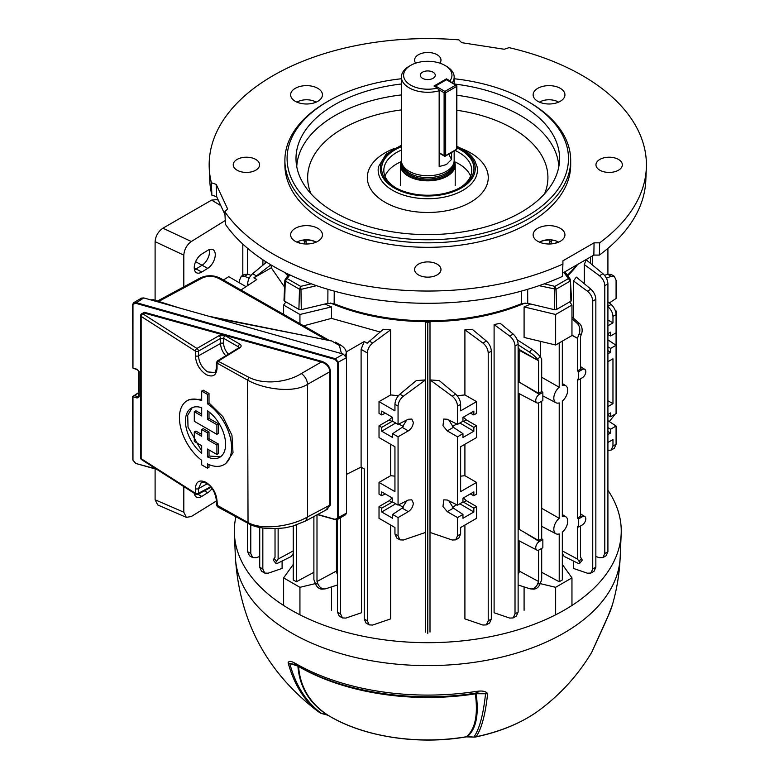 <?xml version="1.0" encoding="UTF-8"?>
<svg xmlns="http://www.w3.org/2000/svg" width="779" height="779" viewBox="0 0 779 779"><rect width="100%" height="100%" fill="white"/><g stroke="black" fill="none" stroke-linecap="round" stroke-linejoin="round"><path stroke-width="1.17" d="M542.856 539.516L542.856 547.725L539.292 549.779A5.025 2.902 -60 0 1 536.848 550.071A5.025 2.902 -60 0 1 535.738 547.734A5.025 2.902 -60 0 1 539.292 541.571L542.856 539.516L541.687 538.747L541.687 401.214M542.856 392.334L542.856 400.542L539.292 402.597A5.025 2.902 -60 0 1 536.848 402.879A5.025 2.902 -60 0 1 535.738 400.542A5.025 2.902 -60 0 1 539.292 394.388L542.856 392.334L541.687 391.564L541.687 358.924L540.042 356.578L537.714 359.479L538.581 360.716L538.581 393.356L541.687 391.564M541.687 508.307L559.215 518.278L559.215 402.889A9.835 5.677 -60 0 1 555.982 402.753A9.835 5.677 -60 0 1 553.82 398.186A9.835 5.677 -60 0 1 559.215 387.241L559.215 342.926M562.331 341.124L562.331 385.449A9.835 5.677 -60 0 1 565.807 385.732A9.835 5.677 -60 0 1 567.433 392.635A9.835 5.677 -60 0 1 562.331 401.097L562.331 516.477A9.835 5.677 -60 0 1 565.807 516.759A9.835 5.677 -60 0 1 567.433 523.673A9.835 5.677 -60 0 1 562.331 532.135L562.331 579.946L559.215 581.747L559.215 533.927A9.835 5.677 -60 0 1 555.982 533.79A9.835 5.677 -60 0 1 553.82 529.214A9.835 5.677 -60 0 1 559.215 518.278M413.337 422.354L411.809 419.063L408.303 419.248L398.059 424.37L398.059 406.141L394.943 404.35C395.187 400.425 396.842 397.047 399.909 394.213L416.307 380.59L425.538 379.918L425.538 532.437L403.376 540.013L399.939 539.866L398.059 535.806L398.059 517.577L408.303 511.667C411.351 509.563 413.036 506.72 413.337 503.137L411.809 499.836L408.303 500.021L398.059 505.143L398.059 436.805L408.303 430.894C411.351 428.791 413.036 425.947 413.337 422.354M337.453 574.386L335.953 571.289M336.45 519.759L336.45 571.017L316.995 581.494L316.995 514.87M342.448 617.932L339.206 616.062L337.453 612.08L340.559 613.871L342.448 617.932L345.876 618.078L361.485 612.752L361.485 467.303M324.94 304.005A162.675 93.918 0 0 0 331.484 306.926L331.484 318.377L380.103 331.99M364.251 619.042L367.357 620.834L369.246 624.894L366.013 623.025L364.251 619.042L364.251 468.909L361.105 467.088L361.105 349.352L364.221 341.523L367.152 343.218L383.385 329.264L390.668 329.809L390.668 394.924L398.39 395.732M390.668 525.046L390.668 618.896L372.683 625.04L369.246 624.894M331.484 610.278L331.484 586.918M425.577 632.081L425.577 321.659M265.123 261.247L265.123 263.341M270.897 264.841L253.886 277.83L271.287 267.781L271.287 265.074M271.287 267.781L284.569 287.081M293.245 550.919L278.132 559.059L276.487 561.396A8.793 1.86 141.2 0 0 275.854 563.314A8.793 1.86 141.2 0 0 278.561 562.789L291.424 556.41L293.245 553.431M282.095 561.036L282.095 568.446L268.151 573.208L264.724 573.062L262.835 569.001L262.835 527.977M519.126 540.821L519.126 571.017L538.581 581.494L538.581 550.11M518.123 529.827L519.126 529.311L538.581 540.548L538.581 402.928M519.126 393.638L519.126 529.311M518.123 382.645L519.126 382.129L538.581 393.356M518.123 347.648L519.905 349.927A162.675 93.918 180 0 1 519.126 350.238L519.126 382.129M519.622 571.289L518.123 574.386M573.48 561.036L573.48 568.446L587.424 573.208L590.852 573.062L592.741 569.001L592.741 301.132C592.478 297.218 590.706 293.907 587.424 291.19L573.48 280.946L573.48 318.212M573.48 280.946L576.343 277.11L590.891 289.194C593.949 292.028 595.604 295.416 595.847 299.331L592.741 301.132M515.016 346.003L515.016 613.871L513.127 617.932L509.7 618.078L494.1 612.752L494.1 324.6L500.167 323.275L513.166 334.064C516.224 336.908 517.879 340.287 518.123 344.211L515.016 346.003C514.753 342.088 512.981 338.777 509.7 336.07L494.1 324.6M562.331 553.431L564.152 556.41L577.015 562.789A8.793 1.86 -141.2 0 0 579.722 563.314A8.793 1.86 -141.2 0 0 579.089 561.396L577.443 559.059L577.443 526.419L578.69 527.042L578.69 518.833L577.443 518.113L577.443 379.227L578.69 379.85L578.69 371.641L577.443 370.921L577.443 338.281L571.961 335.33M524.092 586.918L524.092 610.278M540.616 341.397L540.616 357.395M524.092 306.926L555.641 314.473L555.641 344.99L524.092 337.443L524.092 306.926A162.675 93.918 0 0 0 530.635 304.005M584.289 283.712L584.289 264.548L586.178 259.797L602.956 273.721C606.013 276.555 607.669 279.934 607.912 283.858L604.796 285.659C604.533 281.745 602.761 278.434 599.479 275.717L584.289 264.548M430.037 379.918L430.037 532.437L452.2 540.013L455.637 539.866L457.516 535.806L457.516 517.577L447.273 511.667L442.978 506.516L443.767 499.836L447.273 500.021L457.516 505.143L457.516 436.805L447.273 430.894L442.978 425.743L443.767 419.063L447.273 419.248L457.516 424.37L457.516 406.141C457.254 402.237 455.481 398.926 452.2 396.209L430.037 379.918L439.268 380.59L455.666 394.213C458.734 397.047 460.389 400.425 460.632 404.35L457.516 406.141M457.185 395.732L464.907 394.924L464.907 329.809L472.191 329.264L486.369 341.027C489.426 343.87 491.082 347.249 491.325 351.173L488.219 352.965C487.956 349.05 486.184 345.74 482.892 343.033L464.907 329.809M464.907 525.046L464.907 618.896L482.892 625.04L486.33 624.894L488.219 620.834L488.219 352.965M429.998 321.659L429.998 632.081M590.453 263.341L590.453 257.051M609.314 421.566L615.254 414.077M607.912 414.486L610.639 412.909L610.639 416.736L616.082 413.6L616.082 310.938L615.527 311.249M604.543 275.328L607.649 274.266L611.087 274.412L614.319 276.282L616.082 280.274L616.082 298.493L609.314 302.963M614.319 276.282L611.116 276.272L606.413 278.191M249.163 278.191L244.46 276.272L241.256 276.282L239.494 280.274L239.494 282.884M385.293 413.172L381.729 414.944L379.022 413.376L379.022 401.643L394.943 410.845L394.943 404.35M381.729 414.944L381.729 411.117L392.616 417.398L392.616 421.225L398.059 424.37M425.538 379.918L403.376 396.209C400.094 398.926 398.322 402.237 398.059 406.141M470.282 413.172L473.846 414.944L476.563 413.376L476.563 401.643L460.632 410.845L460.632 404.35M473.846 414.944L473.846 411.117L462.96 417.398L462.96 421.225L457.516 424.37M607.912 325.807L612.966 322.886L612.966 316.401C612.703 312.486 610.931 309.175 607.649 306.468M607.912 333.714L610.639 332.136L610.639 335.963L616.082 332.828M607.912 319.974L612.966 322.886M607.912 450.35L611.087 450.116L612.966 446.055L616.082 444.264L616.082 426.035L607.912 420.641M616.082 444.264L614.319 448.246L611.087 450.116M607.912 301.794L611.116 304.462C614.183 307.296 615.829 310.685 616.082 314.599L612.966 316.401M607.912 353.812L610.639 352.235L610.639 348.408L616.082 345.263L607.912 339.868M577.443 370.921L580.55 369.129L580.55 336.479L581.416 334.249L579.089 334.035L577.443 338.281L571.961 335.116M518.123 584.99L529.516 588.661A8.793 6.933 -84.9 0 0 530.713 588.905A8.793 6.933 -84.9 0 0 537.714 583.734L538.581 581.494M541.687 548.406L541.687 579.703L540.042 583.938A8.793 6.933 95.1 0 1 533.04 589.109L530.713 588.905M538.581 540.548L541.687 538.747M577.443 518.113L580.55 516.311L580.55 378.779M541.687 377.279L559.215 387.241M313.888 572.302L296.361 581.747L293.245 579.946L293.245 525.981M296.361 581.747L296.361 525.007M559.215 581.747L541.687 572.302M562.331 550.919L577.443 559.059M275.854 563.314L273.517 560.422A8.793 1.86 -38.8 0 1 274.159 558.494L275.026 557.267L275.026 528.775M278.132 559.059L278.132 528.629M316.995 581.494L317.861 583.734A8.793 6.933 84.9 0 0 324.862 588.905L322.535 589.109A8.793 6.933 -95.1 0 1 315.534 583.938L313.888 579.703L313.888 516.545M519.126 350.238L538.581 360.716L519.905 349.927M579.089 561.396L581.416 558.494L580.55 557.267L580.55 525.961M250.78 553.528L252.659 557.589L249.426 555.719L247.664 551.727L250.78 553.528L250.78 524.598M252.659 557.589L256.096 557.735L259.728 556.488M337.453 612.08L337.453 519.466M340.559 613.871L340.559 517.675M264.724 573.062L261.481 571.192L259.728 567.2L259.728 527.393M615.254 310.461L616.082 310.938M398.059 505.143L392.616 501.997L392.616 498.171L381.729 491.89L381.729 495.717L379.022 494.149L379.022 482.415L394.943 491.617L394.943 446.737L379.022 437.545L379.022 425.811L381.729 427.379L392.616 421.059M395.703 423.007L381.729 431.215L392.616 437.496L392.616 433.669L398.059 436.805M381.729 431.215L381.729 427.379M399.939 539.866L396.706 537.997L394.943 534.005L394.943 527.519L379.022 518.317L379.022 506.593L381.729 508.161L381.729 511.988L392.616 518.269L392.616 514.442L398.059 517.577M607.912 274.189L607.912 248.374M241.256 276.282L244.489 274.412L247.926 274.266L251.033 275.328M247.664 274.189L247.664 248.374M247.664 551.727L247.664 523.108M247.664 285.581L247.664 283.858C247.907 279.934 249.562 276.555 252.63 273.721L266.545 262.163M390.668 444.273L390.668 475.696L394.943 476.173M367.357 620.834L367.357 352.965L361.105 349.352M379.022 506.593L389.266 500.673L391.983 502.241L381.729 508.161M392.207 497.937L389.266 500.673M379.022 482.415L390.668 475.696M379.022 425.811L389.266 419.9L391.983 421.468M392.207 417.164L389.266 419.9M379.022 401.643L390.668 394.924M390.668 329.809L372.683 343.033C369.392 345.74 367.62 349.05 367.357 352.965M607.912 406.58L612.966 403.668L612.966 358.788L607.912 361.709M612.966 446.055L612.966 439.56L607.912 442.482M607.912 434.585L610.639 433.007L610.639 429.18L616.082 426.035M459.873 423.007L473.846 431.215L462.96 437.496L462.96 433.669L457.516 436.805M473.846 431.215L473.846 427.379L476.563 425.811L476.563 437.545L460.632 446.737L460.632 491.617L476.563 482.415L476.563 494.149L473.846 495.717L473.846 491.89L462.96 498.171L462.96 501.997L457.516 505.143M473.846 427.379L462.96 421.059M462.96 433.669L453.407 427.35L448.84 420.027M457.516 535.806L460.632 534.005L460.632 527.519L476.563 518.317L476.563 506.593L473.846 508.161L473.846 511.988L462.96 518.269L462.96 514.442L457.516 517.577M473.846 495.717L470.282 493.944M459.873 503.779L473.846 511.988M462.96 501.832L473.846 508.161M448.84 500.8L453.407 508.122L462.96 514.442M460.632 476.173L464.907 475.696L464.907 444.273M476.563 401.643L464.907 394.924M463.369 417.164L466.309 419.9L463.593 421.468M476.563 425.811L466.309 419.9M476.563 482.415L464.907 475.696M476.563 506.593L466.309 500.673L463.369 497.937M607.912 400.747L612.966 403.668M595.847 556.488L599.479 557.735L602.917 557.589L604.796 553.528L607.912 551.727L607.912 283.858M607.912 551.727L606.15 555.719L602.917 557.589M460.632 534.005L458.87 537.997L455.637 539.866M425.753 321.659L427.788 322.837L429.823 321.659M604.796 553.528L604.796 285.659M592.741 569.001L595.847 567.2L595.847 299.331M595.847 567.2L594.095 571.192L590.852 573.062M515.016 613.871L518.123 612.08L518.123 344.211M518.123 612.08L516.37 616.062L513.127 617.932M488.219 620.834L491.325 619.042L491.325 351.173M491.325 619.042L489.563 623.025L486.33 624.894M579.089 334.035A8.793 6.933 -84.9 0 0 577.015 323.178L571.961 318.728M571.961 316.878L579.342 323.392A8.793 6.933 95.1 0 1 581.416 334.249M537.714 359.479A8.793 1.86 -141.2 0 0 529.516 352.157L518.123 344.805M517.198 339.8L531.843 349.255A8.793 1.86 38.8 0 1 540.042 356.578M361.105 467.088L346.48 474.392M253.886 277.83L256.827 279.525L240.954 290.012M364.221 341.523L346.129 351.972M331.484 318.377L303.674 325.817M456.757 504.753L452.356 507.295M456.757 423.98L452.356 426.522M555.641 344.99L571.961 335.564L571.961 305.047L569.692 301.872M555.641 314.473L571.961 305.047M285.883 301.872L283.614 305.047L299.934 314.473L331.484 306.926M299.934 323.684L299.934 314.473M283.614 314.365L283.614 305.047M607.912 431.41L610.639 433.007M607.912 427.603L610.639 429.18M610.639 416.736L607.912 415.373M607.912 350.638L610.639 352.235M610.639 348.408L607.912 346.83M607.912 334.6L610.639 335.963M398.819 504.753L403.22 507.295M395.703 503.779L381.729 511.988M392.616 501.832L391.983 502.241M381.729 495.717L385.293 493.944M406.735 500.8L402.168 508.122L392.616 514.442M398.819 423.98L403.22 426.522M392.616 433.669L402.168 427.35L406.735 420.027M581.416 558.494A8.793 1.86 38.8 0 1 582.059 560.422L579.722 563.314M324.862 588.905A8.793 6.933 84.9 0 0 326.06 588.661L337.453 584.99M540.178 583.607L555.641 587.308L571.961 577.882L562.331 564.454M571.961 577.882L571.961 605.458M555.641 587.308L555.641 614.816M293.245 564.454L283.614 577.882L299.934 587.308L315.398 583.607M299.934 587.308L299.934 614.816M283.614 577.882L283.614 605.458M578.69 518.833L582.254 516.779A5.025 2.902 -60 0 1 584.825 516.565A5.025 2.902 -60 0 1 585.516 520.615A5.025 2.902 -60 0 1 582.254 524.988L578.69 527.042M578.69 371.641L582.254 369.587A5.025 2.902 -60 0 1 584.825 369.373A5.025 2.902 -60 0 1 585.516 373.423A5.025 2.902 -60 0 1 582.254 377.796L578.69 379.85M592.663 265.181L592.663 255.765M427.788 633.366L427.788 322.837M262.913 265.181L262.913 259.797M194.458 269.729A10.877 6.057 118.3 0 0 196.123 268.921L202.121 265.211A10.877 6.057 118.3 0 0 209.541 251.734A10.877 6.057 118.3 0 0 209.298 249.601M215.267 254.704A11.013 6.135 118.3 0 0 212.91 249.621A11.013 6.135 118.3 0 0 207.75 250.361L201.751 254.071A11.013 6.135 118.3 0 0 194.808 263.945A11.013 6.135 118.3 0 0 196.474 272.728A11.013 6.135 118.3 0 0 201.751 272.056L207.75 268.346A11.013 6.135 118.3 0 0 215.267 254.704M246.037 286.653L228.753 276.681L223.398 280.002M155.099 499.777L183.815 512.202L186.356 517.353L157.748 504.967L155.099 499.777L155.099 468.9M155.099 300.324L155.099 241.665C155.596 235.979 158.205 231.49 162.918 228.198L211.615 200.115L217.156 199.599L218.344 200.31M183.815 512.202L183.815 487.031M183.815 286.867L183.815 255.132L155.099 241.665M242.814 275.377L242.814 244.08M194.331 493.38A11.013 6.135 118.3 0 0 196.474 497.099A11.013 6.135 118.3 0 0 201.751 496.427L207.75 492.718A11.013 6.135 118.3 0 0 212.024 488.472M162.918 228.198L191.322 241.519L225.248 220.515M191.322 241.519C186.794 244.898 184.282 249.436 183.815 255.132M186.356 517.353L191.322 516.516L216.387 500.994M194.458 494.1A10.877 6.057 118.3 0 0 195.101 493.837M433.075 72.204A7.478 4.314 0 0 0 424.925 71.259A7.478 4.314 0 0 0 420.309 75.251A7.478 4.314 0 0 0 422.5 78.299A7.478 4.314 0 0 0 430.651 79.234A7.478 4.314 0 0 0 435.266 75.251A7.478 4.314 0 0 0 433.075 72.204M448.821 154.125A20.887 12.055 -120 0 0 451.596 159.374L446.445 164.544L439.161 166.55L439.161 90.792A26.379 15.229 180 0 1 401.409 77.043L401.409 160.513A26.379 15.229 0 0 0 401.886 163.395L402.646 165.654A25.61 14.782 0 0 0 420.28 176.989A25.61 14.782 0 0 0 445.9 173.308A25.61 14.782 0 0 0 452.94 165.654L453.69 163.395A26.379 15.229 0 0 0 454.167 160.513L454.167 151.038M401.886 163.395A26.379 15.229 0 0 0 420.056 175.071A26.379 15.229 0 0 0 446.445 171.283A26.379 15.229 0 0 0 453.69 163.395M401.409 160.669A27.421 15.833 0 0 0 400.367 165.002A27.421 15.833 0 0 0 417.291 179.628A27.421 15.833 0 0 0 447.175 176.19A27.421 15.833 0 0 0 455.209 165.002A27.421 15.833 0 0 0 454.167 160.669M401.409 77.043A26.379 15.229 180 0 1 409.131 66.273L410.689 65.378A24.178 13.964 0 0 0 407.816 83.129A24.178 13.964 0 0 0 437.496 88.037L434.01 86.021L446.445 78.845L446.445 79.536M446.445 78.845L449.931 80.86A24.178 13.964 0 0 0 444.887 65.378L446.445 66.273A26.379 15.229 180 0 1 454.167 77.043A26.379 15.229 180 0 1 452.268 82.73M451.596 159.374L451.596 152.528M444.887 65.378A24.178 13.964 0 0 0 410.689 65.378M449.931 80.86L450.418 81.668M437.496 88.037L439.161 90.792M538.562 710.701C560.169 694.81 577.891 675.354 591.719 652.335L608.477 615.215A187.164 108.057 0 0 0 612.391 604.855C616.88 589.294 619.48 573.432 620.181 557.248A192.452 111.115 -0 0 1 499.232 657.68A192.452 111.115 -0 0 1 291.706 633.074A192.452 111.115 -0 0 1 235.394 557.248C239.387 620.795 266.593 671.946 317.014 710.701A141.155 81.493 -0 0 0 319.633 712.561C304.599 701.373 294.092 684.76 288.123 662.725C288.766 660.913 290.81 660.952 294.258 662.832L295.173 663.289A187.164 108.057 -0 0 0 295.445 663.445A187.164 108.057 -0 0 0 476.592 691.353L477.878 691.236C482.678 690.632 485.93 691.411 487.625 693.583C485.434 714.362 481.588 728.755 476.096 736.759A141.155 81.493 -0 0 0 538.562 710.701C521.628 722.912 500.693 731.676 475.755 736.973A6.592 1.84 -101.9 0 0 476.096 736.759A6.592 6.3 34.8 0 1 474.022 736.885C479.504 728.881 483.35 714.509 485.551 693.748L476.144 693.719C479.036 714.801 476.105 729.095 467.371 736.603L474.109 737.109A6.592 6.592 0 0 0 475.755 736.973M235.881 516.876A193.455 111.689 -0 0 0 234.391 533.751A193.455 111.689 -0 0 0 290.995 609.967A193.455 111.689 -0 0 0 499.612 634.7A193.455 111.689 -0 0 0 621.184 533.751A193.455 111.689 -0 0 0 607.912 490.244M612.391 604.855L607.941 616.501A6.592 4.362 -156.2 0 0 608.097 616.053M607.941 616.501L603.696 626.209A6.592 4.041 -161.6 0 1 603.472 626.706M294.365 664.351L289.749 663.455C295.708 685.481 306.205 702.074 321.24 713.252L327.268 714.927C309.331 703.194 299.545 686.932 297.909 666.142L289.749 663.455A6.592 4.655 -14.9 0 1 288.123 662.725M474.109 737.109L466.163 736.885A6.592 1.509 -99.6 0 0 466.407 736.739C475.19 729.29 478.17 714.995 475.356 693.846A3.077 0.652 81.1 0 1 475.657 693.028M476.144 693.047L476.144 693.719A3.077 2.337 171.5 0 0 475.356 693.846A182.393 105.301 180 0 1 298.815 666.649A182.393 105.301 180 0 1 298.561 666.493A3.077 2.376 -3.8 0 0 298.552 666.493C300.266 687.38 310.139 703.661 328.183 715.356A137.844 79.585 -0 0 0 466.407 736.739L467.468 736.817M487.625 693.583A6.592 5.015 -174.1 0 1 485.551 693.748L476.777 692.998M328.232 715.395L327.686 715.19A6.592 2.327 -74.6 0 1 327.268 714.927L328.183 715.356A6.592 3.895 -58.9 0 0 328.232 715.385L328.232 715.385A6.592 3.895 -58.9 0 0 328.29 715.424M294.258 662.832A6.592 4.616 112.7 0 0 296.293 665.091L296.419 665.159C342.448 692.278 413.24 703.164 475.94 693.067L478.199 692.998M477.878 691.236A6.592 2.318 88.2 0 1 476.358 693.028M321.669 713.525A6.592 2.337 -74.5 0 1 321.24 713.252A6.592 5.375 -53.7 0 1 319.633 712.561A6.592 4.129 -55.5 0 0 319.692 712.6A6.592 6.592 0 0 0 321.669 713.525L327.686 715.19M599.655 242.834L599.392 255.084A218.081 125.906 0 0 0 645.81 180.494L646.346 167.933A218.626 126.217 0 0 0 509.067 47.646L504.227 49.252L461.665 42.67L458.88 39.885A218.626 126.217 0 0 0 209.23 167.933A218.626 126.217 0 0 0 211.391 182.773L216.221 184.38L227.624 208.957L224.839 211.742A218.626 126.217 0 0 0 273.195 254.071A218.626 126.217 0 0 0 562.915 264.042L562.915 260.819L594.065 242.834L599.655 242.834A218.626 126.217 0 0 0 646.346 167.933M599.392 255.084L593.851 255.084L562.516 273.176M224.839 211.742L225.433 224.333A218.081 125.906 0 0 0 273.575 266.418A218.081 125.906 0 0 0 562.38 276.457L562.915 264.042M224.965 214.595L216.679 196.736L211.878 195.139L211.391 182.773M209.23 167.933L209.765 180.494A218.081 125.906 0 0 0 211.878 195.139M558.621 242.152A13.194 7.615 0 0 0 558.368 242.006A13.194 7.615 0 0 0 539.457 242.152M316.118 102.146A13.194 7.615 0 0 0 315.865 102A13.194 7.615 0 0 0 296.965 102.146M558.621 102.146A13.194 7.615 0 0 0 558.368 102A13.194 7.615 0 0 0 539.457 102.146M316.118 242.152A13.194 7.615 0 0 0 315.865 242.006A13.194 7.615 0 0 0 296.965 242.152M317.783 228.325A15.901 9.182 0 0 0 299.545 226.572A15.901 9.182 0 0 0 290.762 235.969A15.901 9.182 0 0 0 295.29 241.315A15.901 9.182 0 0 0 311.697 243.506A15.901 9.182 0 0 0 322.321 235.969A15.901 9.182 0 0 0 317.783 228.325M560.286 88.329A15.901 9.182 0 0 0 542.048 86.566A15.901 9.182 0 0 0 533.255 95.963A15.901 9.182 0 0 0 537.792 101.309A15.901 9.182 0 0 0 554.19 103.5A15.901 9.182 0 0 0 564.814 95.963A15.901 9.182 0 0 0 560.286 88.329M317.783 88.329A15.901 9.182 0 0 0 299.545 86.566A15.901 9.182 0 0 0 290.762 95.963A15.901 9.182 0 0 0 295.29 101.309A15.901 9.182 0 0 0 311.697 103.5A15.901 9.182 0 0 0 322.321 95.963A15.901 9.182 0 0 0 317.783 88.329M560.286 228.325A15.901 9.182 0 0 0 542.048 226.572A15.901 9.182 0 0 0 533.255 235.969A15.901 9.182 0 0 0 537.792 241.315A15.901 9.182 0 0 0 554.19 243.506A15.901 9.182 0 0 0 564.814 235.969A15.901 9.182 0 0 0 560.286 228.325M593.851 255.084L594.065 242.834M216.679 196.736L216.221 184.38M618.477 159.432A13.194 7.615 0 0 0 604.105 157.786A13.194 7.615 0 0 0 595.964 164.817A13.194 7.615 0 0 0 599.83 170.202A13.194 7.615 0 0 0 614.203 171.857A13.194 7.615 0 0 0 622.343 164.817A13.194 7.615 0 0 0 618.477 159.432M439.872 63.157A13.194 7.615 0 0 0 440.982 60.11A13.194 7.615 0 0 0 437.116 54.725A13.194 7.615 0 0 0 422.744 53.069A13.194 7.615 0 0 0 414.594 60.11A13.194 7.615 0 0 0 415.704 63.157M555.339 243.252A161.185 93.061 0 0 0 557.54 241.568M567.375 275.24A162.908 94.055 0 0 0 576.567 265.064M577.648 264.441A162.85 94.025 180 0 1 567.725 275.727M525.124 303.021A162.85 94.025 180 0 1 330.452 303.021M334.23 291.122L334.152 303.713A162.908 94.055 0 0 0 521.424 303.713L521.346 291.122M287.85 275.727A162.85 94.025 180 0 1 284.462 272.29M285.981 273.039A162.908 94.055 0 0 0 288.201 275.24M430.592 303.284L424.983 303.284M298.036 241.568A161.185 93.061 0 0 0 300.236 243.252M551.581 239.913L550.919 243.944M304.657 243.944L303.995 239.913M527.656 289.311L527.734 303.313L554.288 309.662A2.201 1.266 0 0 0 556.683 309.39L570.929 301.161A2.201 1.266 0 0 0 571.572 300.236L570.355 279.388L570.929 301.161M527.734 303.313L521.424 303.713M334.152 303.713L327.842 303.313L327.92 289.311M289.856 274.909L287.198 278.609L284.958 280.158L285.221 279.388L284.851 280.43L284.004 300.236A2.201 1.266 0 0 0 284.647 301.161L298.893 309.39A2.201 1.266 0 0 0 301.288 309.662L327.842 303.313M311.298 283.829L300.645 286.37L300.967 289.399L299.496 289.233L300.645 286.37L287.198 278.609L285.25 281.005L284.647 301.161M315.378 241.733A15.765 9.105 0 0 0 305.757 240.078L306.313 244.002M544.278 283.829L554.93 286.37L554.288 309.662M563.899 272.377L568.378 278.609L570.617 280.158L570.325 281.005L568.378 278.609L554.93 286.37L556.079 289.233L556.683 309.39M549.263 244.002L549.818 240.078A15.765 9.105 0 0 0 540.198 241.733M437.116 264.149A13.194 7.615 0 0 0 422.744 262.494A13.194 7.615 0 0 0 414.594 269.534A13.194 7.615 0 0 0 418.459 274.919A13.194 7.615 0 0 0 432.832 276.564A13.194 7.615 0 0 0 440.982 269.534A13.194 7.615 0 0 0 437.116 264.149M255.746 159.432A13.194 7.615 0 0 0 241.373 157.786A13.194 7.615 0 0 0 233.233 164.817A13.194 7.615 0 0 0 237.098 170.202A13.194 7.615 0 0 0 251.471 171.857A13.194 7.615 0 0 0 259.611 164.817A13.194 7.615 0 0 0 255.746 159.432M306.196 241.607A2.201 1.422 177 0 1 304.521 241.159A161.789 93.412 180 0 1 302.924 240.059M549.38 241.607A2.201 1.422 3 0 0 551.055 241.159A161.789 93.412 180 0 0 552.652 240.059M284.89 160.328L284.89 164.817A142.898 82.496 0 0 0 326.752 223.154A142.898 82.496 0 0 0 482.474 241.042A142.898 82.496 0 0 0 570.686 164.817L570.686 160.328A142.898 82.496 180 0 1 482.474 236.553A142.898 82.496 180 0 1 326.752 218.665A142.898 82.496 180 0 1 284.89 160.328A142.898 82.496 180 0 1 326.742 102L328.3 101.104A140.697 81.23 0 0 0 328.3 215.978A140.697 81.23 0 0 0 527.276 215.978A140.697 81.23 0 0 0 527.276 101.104A140.697 81.23 0 0 0 527.276 101.095L528.824 102A142.898 82.496 180 0 1 528.834 102A142.898 82.496 180 0 1 570.686 160.328M527.276 101.095A140.697 81.23 0 0 0 454.167 78.747M401.409 78.747A140.697 81.23 0 0 0 328.3 101.104M454.527 84.035A131.787 76.089 180 0 1 520.976 104.737A131.787 76.089 180 0 1 559.488 161.36A131.787 76.089 180 0 1 475.959 229.357A131.787 76.089 180 0 1 334.6 212.336A131.787 76.089 180 0 1 296.088 161.36A131.787 76.089 180 0 1 401.409 83.986M456.864 147.883A46.165 26.652 180 0 1 460.428 149.743A46.165 26.652 180 0 1 460.428 187.437A46.165 26.652 180 0 1 395.148 187.437L395.148 187.437A46.165 26.652 180 0 1 401.409 146.715M459.639 187.885A43.965 25.386 0 0 0 471.753 170.387A43.965 25.386 0 0 0 458.88 152.431A43.965 25.386 0 0 0 455.111 150.493M401.409 150.074A43.965 25.386 0 0 0 383.823 170.387A43.965 25.386 0 0 0 395.936 187.885M470.613 176.132A43.965 25.386 0 0 0 458.88 163.921A43.965 25.386 0 0 0 454.634 161.769M400.942 161.769A43.965 25.386 0 0 0 384.962 176.132M216.913 454.498L218.568 453.544L218.568 444.108A1096.491 633.054 180 0 1 209.015 438.704L209.015 431.965A1096.491 633.054 180 0 1 206.133 430.3A1096.491 633.054 180 0 1 203.261 428.635L201.693 429.541L207.457 432.861L207.457 439.599L216.913 445.062L216.913 454.498L207.457 449.035L207.457 456.922A28.404 16.398 -120 0 0 219.717 457.312A28.404 16.398 -120 0 0 224.42 435.802A28.404 16.398 -120 0 0 207.457 410.757L207.457 419.306L216.913 424.769L216.913 434.351L194.292 421.293L194.292 411.711L201.693 415.986L201.693 407.748A28.404 16.398 -120 0 0 191.313 408.128A28.404 16.398 -120 0 0 186.317 428.421A28.404 16.398 -120 0 0 201.693 453.281L201.693 445.715L194.292 441.44L194.292 432.004L201.693 436.279L201.693 429.541M201.693 414.165A1096.491 633.054 180 0 1 195.918 410.767L194.292 411.711M201.693 451.041L188.031 427.126L187.7 415.334L192.179 407.68M201.693 434.468A1096.491 633.054 180 0 1 195.918 431.069L194.292 432.004M238.364 348.651A2.201 1.266 58.3 0 1 238.793 347.658A2.201 1.266 58.3 0 1 239.922 347.746L218.558 360.959L217.039 363.637L217.059 368.301C216.387 375.546 212.745 377.64 206.133 374.582C199.58 370.044 195.987 363.774 195.363 355.779L195.363 351.125A2.201 1.266 0 0 0 195.383 351.134L141.145 316.401L141.145 458.656L195.363 493.263L195.363 488.608A2.201 1.266 180 0 1 195.363 488.608C195.987 481.393 199.58 479.328 206.133 482.405C212.745 486.924 216.377 493.165 217.059 501.131L217.516 506.788L216.387 504.88L247.586 522.3C262.62 531.19 292.914 525.708 307.549 516.896L307.549 384.32C292.914 393.746 262.62 388.809 247.586 380.123L216.387 362.732L216.387 367.396C216.017 370.843 215.325 372.537 214.332 372.489L207.662 371.904C202.053 368.009 198.996 362.644 198.47 355.808L220.584 343.471L220.584 338.378L223.661 338.329L223.661 343.49A10.38 5.989 -120 0 0 228.364 354.104M209.015 464.586L209.015 467.283L207.457 468.189L207.457 463.875A36.886 21.296 -120 0 0 223.963 464.664L225.764 463.622L233.009 452.706L231.947 435.227L222.93 416.697L209.015 402.899L209.015 393.483A1096.491 633.054 0 0 1 206.133 391.827A1096.491 633.054 0 0 1 203.261 390.162L201.693 391.058L201.693 400.727A36.886 21.296 -120 0 0 187.077 400.776L188.83 399.763L201.693 399.238M330.5 504.841L307.549 516.896L305.611 520.995L327.268 509.349L329.877 504.899L329.877 371.437C329.244 366.802 326.401 363.657 321.328 362.011L321.561 361.281C326.859 363.082 329.838 366.451 330.5 371.379L330.5 504.841L325.603 510.235M335.145 359.45L135.575 303.255L132.654 304.482L133.696 302.632L141.564 298.094L143.774 297.929L343.344 354.124L346.48 357.697L346.48 513.137L345.564 514.783L337.511 519.437L335.145 519.379L337.755 517.879L337.755 362.43L335.145 359.45L335.389 358.72L338.388 362.371L338.388 517.811L337.511 519.437L335.243 519.622L317.462 514.617M216.387 504.88L216.387 500.215C215.043 491.734 211.567 486.028 205.977 483.087C203.251 482.055 201.664 481.899 201.225 482.6L198.47 488.628L198.47 493.292L210.612 486.758M238.987 347.726L217.438 360.862L249.027 377.396C266.136 385.897 289.817 381.087 301.337 373.55L321.328 362.011L144.086 313.012L142.81 313.81L196.912 348.456L219.026 335.691A2.201 1.227 -120 0 1 220.584 338.378L198.47 351.144A2.201 1.227 -120 0 0 196.912 348.456A2.201 1.285 -59.3 0 0 195.363 351.125A2.201 1.266 0 0 0 198.47 351.144L198.47 355.808A2.201 1.266 0 0 1 195.383 355.789A2.201 1.266 0 0 1 195.363 355.779M196.912 494.188L195.363 493.263A2.201 1.266 0 0 0 195.383 493.273A2.201 1.285 120.7 0 0 195.811 494.266A2.201 1.285 120.7 0 0 195.831 494.276A2.201 2.201 0 0 0 197.983 494.314A2.201 1.266 -118.3 0 0 198.47 493.292A2.201 1.266 0 0 1 195.383 493.273M238.335 347.94L238.335 346.811L238.958 347.541M141.729 313.81L144.319 312.282L144.086 313.012L141.681 313.723A2.201 2.201 0 0 0 140.639 315.592A2.201 1.266 180 0 0 141.145 316.401A2.201 1.373 -55.4 0 1 142.81 313.81A2.201 1.266 -121.7 0 0 141.681 313.723M187.077 400.776A36.886 21.296 -120 0 0 180.747 427.875A36.886 21.296 -120 0 0 201.693 460.311L201.693 464.859L207.457 468.189M209.015 402.899L207.457 403.804L207.457 394.388L201.693 391.058M223.963 464.664A36.886 21.296 -120 0 0 229.971 436.357A36.886 21.296 -120 0 0 207.457 403.804M209.015 393.483L207.457 394.388M218.568 444.108L216.913 445.062M209.015 438.704L207.457 439.599M220.535 456.786L209.015 456.017L207.457 456.922M209.015 456.017L209.015 449.941M216.913 434.351L218.568 433.397L218.568 423.805A1096.491 633.054 180 0 1 209.015 418.401L207.457 419.306M209.015 418.401L209.015 411.906M218.568 423.805L216.913 424.769M209.015 431.965L207.457 432.861M132.82 367.62L132.654 304.482L133.696 302.632L135.819 302.525L335.389 358.72L343.344 354.124M135.575 303.255L143.774 297.929M155.148 468.792L135.673 463.427L154.894 468.627M132.966 304.764L132.966 368.126L137.094 369.285L138.555 371.096L138.496 396.375M137.094 369.285L139.168 371.671L139.168 396.793L137.094 398.011L137.571 396.54L134.144 395.576L132.966 396.842L132.966 460.204L135.575 463.184M132.82 396.336L134.144 395.576L132.654 396.56L132.82 459.698M341.455 353.588L339.401 345.477L331.65 340.92L214.595 317.871M173.61 306.322L153.171 299.818L150.99 299.954M335.35 342.108L341.007 345.331C344.659 347.746 346.392 350.316 346.207 353.043L345.564 355.536M208.986 316.284L331.698 341.027M152.246 300.314L153.434 299.905M537.714 583.734L540.042 583.938M274.159 558.494L276.487 561.396M315.534 583.938L317.861 583.734M259.728 567.2L262.835 569.001M394.943 534.005L398.059 535.806M249.056 284.656L247.664 283.858M453.407 508.122L447.273 511.667M466.309 500.673L463.593 502.241M453.407 427.35L447.273 430.894M402.168 508.122L408.303 511.667M402.168 427.35L408.303 430.894M582.254 516.779L580.55 515.727M539.292 394.388L524.014 384.953M539.292 541.571L524.014 532.135M582.254 369.587L580.55 368.535M529.516 352.157L531.843 349.255M577.015 323.178L579.342 323.392M252.63 273.721L256.096 275.717M369.207 341.027L372.683 343.033M399.909 394.213L403.376 396.209M452.2 396.209L455.666 394.213M482.892 343.033L486.369 341.027M509.7 336.07L513.166 334.064M587.424 291.19L590.891 289.194M599.479 275.717L602.956 273.721M607.912 306.313L611.116 304.462M611.116 276.272L607.649 274.266M247.926 274.266L244.46 276.272M220.798 205.598L211.615 200.115M195.607 261.705L207.75 268.346M194.244 267.908L201.751 272.056M204.41 490.858L207.75 492.718M211.07 487.274L197.983 494.314L201.751 496.427M402.178 164.281L402.178 164.272A25.61 14.782 0 0 0 417.982 177.943A25.61 14.782 0 0 0 445.9 174.739A25.61 14.782 0 0 0 453.397 164.281L453.397 164.272M401.643 162.538A26.486 15.298 0 0 0 415.713 178.615A26.486 15.298 0 0 0 446.523 175.811A26.486 15.298 0 0 0 453.933 162.538M608.243 615.819A6.592 5.2 -154.9 0 0 608.477 615.215M298.552 666.493A3.077 2.376 -3.8 0 0 297.909 666.142M295.173 663.289A6.592 3.817 120.1 0 0 296.419 665.159M476.592 691.353A6.592 1.402 81.1 0 1 475.94 693.067M319.926 712.746A6.592 4.129 -55.5 0 1 319.692 712.6L317.014 710.701M439.161 152.713L444.108 155.576L444.108 92.75L438.334 89.41M445.666 92.75L445.666 155.576L456.543 149.295L456.543 86.469L445.666 92.75A1.1 0.633 -120 0 0 444.887 91.406L455.764 85.125L446.445 79.74L435.558 86.021L444.887 91.406A1.1 0.633 120 0 0 444.108 92.75A1.1 0.633 180 0 0 445.666 92.75M435.013 86.596A1.1 0.633 120 0 1 435.558 86.021A1.1 0.633 -120 0 0 435.013 85.963A1.1 1.1 0 0 0 434.604 86.372M445.89 79.682A1.1 0.633 60 0 1 446.445 79.74A1.1 0.633 120 0 1 446.99 79.682A1.1 1.1 0 0 0 445.89 79.682L435.013 85.963M455.764 85.125A1.1 0.633 60 0 1 456.543 86.469A1.1 0.633 180 0 0 456.864 86.021A1.1 1.1 0 0 0 456.319 85.067A1.1 0.633 120 0 0 455.764 85.125M456.864 148.847A1.1 0.633 180 0 1 456.543 149.295A1.1 0.633 -120 0 1 456.319 149.792A1.1 1.1 0 0 0 456.864 148.847L456.864 86.021A1.1 0.633 180 0 0 456.543 85.573A1.1 0.633 120 0 0 456.319 85.067L446.99 79.682M444.342 156.082A1.1 1.1 0 0 0 445.432 156.082A1.1 0.633 60 0 0 445.666 155.576A1.1 0.633 180 0 1 444.108 155.576A1.1 0.633 120 0 0 444.342 156.082L439.161 153.083M570.617 280.158L570.325 281.005L556.079 289.233L539.039 285.679M316.537 285.679L300.967 289.399L301.288 309.662M298.893 309.39L299.496 289.233L285.25 281.005L284.958 280.158M558.835 166.609A131.115 75.699 0 0 0 520.499 115.535A131.115 75.699 0 0 0 456.864 95.252M401.409 94.911A131.115 75.699 0 0 0 296.741 166.609M544.599 193.767A120.132 69.36 0 0 0 512.738 128.516A120.132 69.36 0 0 0 456.864 110.267M401.409 109.897A120.132 69.36 0 0 0 310.977 193.767M394.008 148.604A60.47 34.909 0 0 0 385.03 202.248A60.47 34.909 0 0 0 470.545 202.248A60.47 34.909 0 0 0 470.545 152.879A60.47 34.909 0 0 0 461.567 148.604M456.864 146.325L462.453 149.101C468.091 152.363 472.22 156.267 474.83 160.815L477.06 166.657A49.632 28.657 180 0 1 449.493 195.85A49.632 28.657 180 0 1 392.694 190.349A49.632 28.657 180 0 1 378.516 166.657L386.033 154.261L401.409 145.254M401.409 145.809A47.461 27.401 0 0 0 394.223 187.963A47.461 27.401 0 0 0 461.353 187.963A47.461 27.401 0 0 0 461.353 149.208A47.461 27.401 0 0 0 456.864 146.929M216.387 500.215A2.201 1.266 0 0 0 217.039 501.121A2.201 1.266 0 0 0 217.059 501.131M217.059 368.301A2.201 1.266 180 0 1 217.039 368.292A2.201 1.266 180 0 1 216.387 367.396M144.319 312.282L321.561 361.281M137.094 398.011L132.654 396.56L138.555 392.655M317.725 514.481L335.145 519.379M137.279 369.772L132.966 368.126M207.175 483.778L198.47 488.628A2.201 1.266 180 0 1 195.383 488.618M225.715 355.74A12.571 7.264 60 0 1 220.584 343.471A2.201 1.266 180 0 1 223.661 343.49M305.611 520.995L292.894 526.088L285.017 527.841C268.18 529.584 255.853 528.074 248.034 523.303L247.586 380.123L249.027 377.396M225.189 335.661L239.864 344.133A2.201 1.266 -60 0 0 238.335 346.811L223.661 338.329A2.201 1.266 -60 0 1 225.189 335.661L219.026 335.691M239.922 347.746C241.548 346.519 241.529 345.311 239.864 344.133M330.5 371.379L307.549 384.32C307.101 379.801 305.027 376.208 301.337 373.55M140.639 457.848A2.201 2.201 0 0 0 141.593 459.659A2.201 1.373 124.5 0 1 141.145 458.656A2.201 1.266 180 0 1 140.639 457.848L140.639 315.592M346.48 357.697L337.755 362.43M337.755 517.879L346.48 513.137M335.155 519.476L317.608 514.539M132.966 460.204L135.673 463.427L155.469 469.007M138.555 393.025L134.144 395.576M139.168 371.671A1.1 0.633 180 0 1 138.555 371.096M139.168 396.793A1.1 0.633 180 0 1 138.555 396.229M327.151 340.277L218.743 278.395A3.301 1.918 -60.3 0 1 220.35 278.259L216.358 276.613A3.301 1.178 105.7 0 0 215.491 277.071C210.476 275.844 205.909 276.224 201.79 278.21A3.301 1.899 -118.3 0 0 200.203 278.025L157.416 301.084M218.743 278.395L215.491 277.071M201.79 278.21L158.614 301.483M341.007 345.331A3.301 1.918 119.7 0 0 339.401 345.477M536.848 550.071L518.123 540.305M536.848 402.879L518.123 393.113M555.982 402.753L542.856 395.907M555.982 533.79L541.687 526.331M565.807 516.759L562.331 514.549M565.807 385.732L562.331 383.511M584.825 516.565L580.55 513.848M584.825 369.373L580.55 366.656M400.367 185.645L400.367 165.002M454.167 83.83L454.167 77.043M455.209 185.645L455.209 165.002M620.181 557.248L621.184 533.751M235.394 557.248L234.391 533.751M591.719 652.335L603.696 626.209M294.335 664.341L296.293 665.091M466.163 736.885C418.089 745.25 363.131 736.817 328.232 715.385M456.319 149.792L445.432 156.082M288.795 274.412L285.241 279.369M570.355 279.388L564.902 271.793M527.276 101.104L528.834 102M217.516 506.788L248.034 523.303M217.438 360.862L216.387 362.732M141.593 459.659L195.811 494.266M346.207 353.043L346.207 356.529M329.634 340.637L220.35 278.259M216.358 276.613C210.729 275.114 205.344 275.581 200.203 278.025M179.345 307.939L153.336 299.749L151.204 299.837"/></g></svg>
